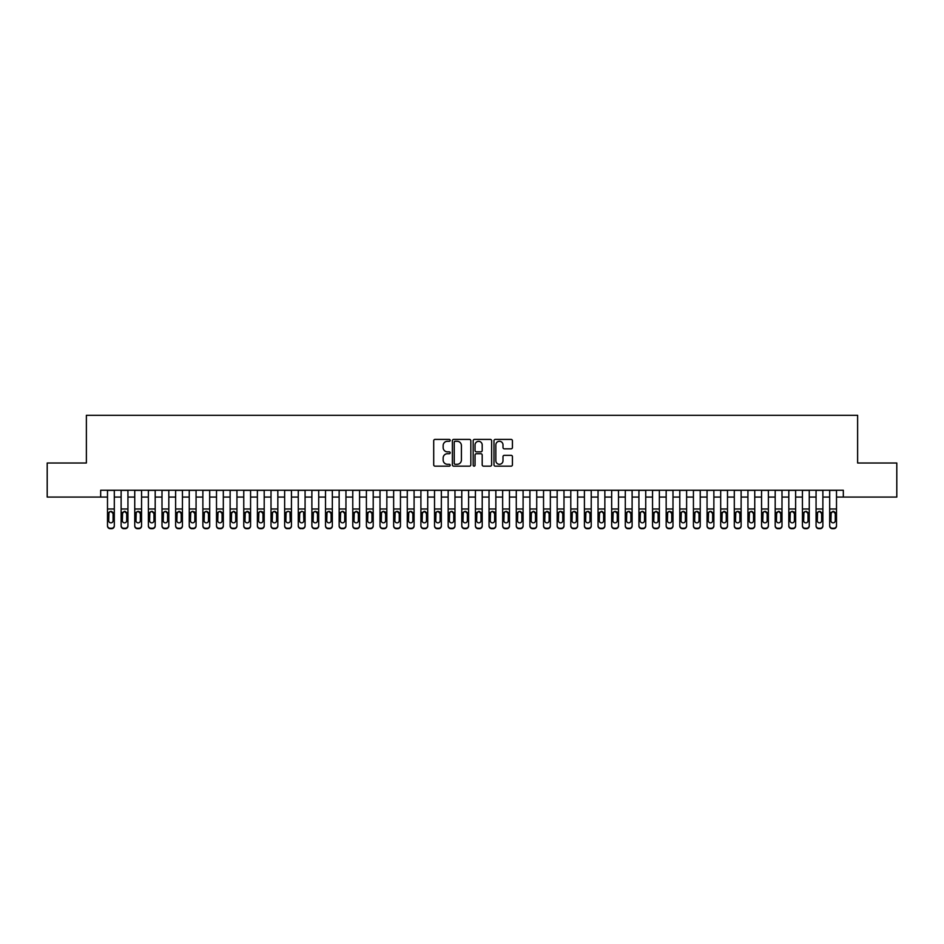 <?xml version="1.0" encoding="UTF-8"?>
<svg xmlns="http://www.w3.org/2000/svg" width="944" height="944" viewBox="0 0 944 944"><rect width="100%" height="100%" fill="white"/><g stroke="black" fill="none" stroke-linecap="round" stroke-linejoin="round"><path stroke-width="1.42" d="M450.194 440.352A0.932 0.932 0 0 0 449.261 439.408L435.054 439.408A1.333 1.333 0 0 0 433.709 440.754L433.709 464.826A1.333 1.333 0 0 0 435.054 466.159L449.261 466.159A0.932 0.932 0 0 0 450.194 465.227A0.932 0.932 0 0 0 449.261 464.295L447.421 464.295A4.283 4.283 0 0 1 443.149 460.011L443.149 458.005A4.283 4.283 0 0 1 447.421 453.722L449.261 453.722A0.932 0.932 0 0 0 450.194 452.79A0.932 0.932 0 0 0 449.261 451.846L447.421 451.846A4.283 4.283 0 0 1 443.149 447.574L443.149 445.568A4.283 4.283 0 0 1 447.421 441.285L449.261 441.285A0.932 0.932 0 0 0 450.194 440.352M511.093 448.837A1.333 1.333 0 0 0 512.427 447.503L512.427 440.754A1.333 1.333 0 0 0 511.093 439.408L495.305 439.408A1.333 1.333 0 0 0 493.972 440.754L493.972 464.826A1.333 1.333 0 0 0 495.305 466.159L511.093 466.159A1.333 1.333 0 0 0 512.427 464.826L512.427 456.66A1.333 1.333 0 0 0 511.093 455.327L504.332 455.327A1.333 1.333 0 0 0 502.999 456.66L502.999 460.707A3.575 3.575 0 0 1 499.423 464.295A3.575 3.575 0 0 1 495.836 460.707L495.836 444.86A3.575 3.575 0 0 1 499.423 441.285A3.575 3.575 0 0 1 502.999 444.86L502.999 447.503A1.333 1.333 0 0 0 504.332 448.837L511.093 448.837M100.678 497.075L47.2 497.075L47.2 463.008L86.376 463.008L86.376 415.313L857.624 415.313L857.624 463.008L896.8 463.008L896.8 497.075L843.322 497.075L843.322 490.255L100.678 490.255L100.678 497.075L107.498 497.075M470.832 440.754A1.333 1.333 0 0 0 469.487 439.408L453.71 439.408A1.333 1.333 0 0 0 452.377 440.754L452.377 464.826A1.333 1.333 0 0 0 453.71 466.159L469.487 466.159A1.333 1.333 0 0 0 470.832 464.826L470.832 440.754M474.513 439.408L490.29 439.408A1.333 1.333 0 0 1 491.623 440.754L491.623 464.826A1.333 1.333 0 0 1 490.29 466.159L483.54 466.159A1.333 1.333 0 0 1 482.195 464.826L482.195 455.055A1.333 1.333 0 0 0 480.862 453.722L476.378 453.722A1.333 1.333 0 0 0 475.044 455.055L475.044 465.227A0.932 0.932 0 0 1 474.112 466.159A0.932 0.932 0 0 1 473.168 465.227L473.168 440.754A1.333 1.333 0 0 1 474.513 439.408M114.307 497.075L121.127 497.075M127.936 497.075L134.744 497.075M141.565 497.075L148.373 497.075M155.194 497.075L162.002 497.075M168.811 497.075L175.631 497.075M182.44 497.075L189.248 497.075M196.069 497.075L202.877 497.075M209.698 497.075L216.506 497.075M223.315 497.075L230.135 497.075M236.944 497.075L243.764 497.075M250.573 497.075L257.382 497.075M264.202 497.075L271.011 497.075M277.831 497.075L284.64 497.075M291.448 497.075L298.269 497.075M305.077 497.075L311.886 497.075M318.706 497.075L325.515 497.075M332.335 497.075L339.144 497.075M345.952 497.075L352.773 497.075M359.581 497.075L366.402 497.075M373.21 497.075L380.019 497.075M386.839 497.075L393.648 497.075M400.457 497.075L407.277 497.075M414.086 497.075L420.906 497.075M427.715 497.075L434.523 497.075M441.344 497.075L448.152 497.075M454.973 497.075L461.781 497.075M468.59 497.075L475.41 497.075M482.219 497.075L489.027 497.075M495.848 497.075L502.656 497.075M509.477 497.075L516.285 497.075M523.094 497.075L529.914 497.075M536.723 497.075L543.543 497.075M550.352 497.075L557.161 497.075M563.981 497.075L570.79 497.075M577.598 497.075L584.419 497.075M591.227 497.075L598.048 497.075M604.856 497.075L611.665 497.075M618.485 497.075L625.294 497.075M632.114 497.075L638.923 497.075M645.731 497.075L652.552 497.075M659.36 497.075L666.169 497.075M672.989 497.075L679.798 497.075M686.618 497.075L693.427 497.075M700.236 497.075L707.056 497.075M713.865 497.075L720.685 497.075M727.494 497.075L734.302 497.075M741.123 497.075L747.931 497.075M754.752 497.075L761.56 497.075M768.369 497.075L775.189 497.075M781.998 497.075L788.806 497.075M795.627 497.075L802.435 497.075M809.256 497.075L816.064 497.075M822.873 497.075L829.693 497.075M836.502 497.075L843.322 497.075M455.185 441.285A0.932 0.932 0 0 0 454.241 442.217L454.241 463.351A0.932 0.932 0 0 0 455.185 464.295L457.12 464.295A4.283 4.283 0 0 0 461.404 460.011L461.404 445.568A4.283 4.283 0 0 0 457.12 441.285L455.185 441.285M482.195 444.931A3.575 3.575 0 0 0 478.62 441.355A3.575 3.575 0 0 0 475.044 444.931L475.044 450.512A1.333 1.333 0 0 0 476.378 451.846L480.862 451.846A1.333 1.333 0 0 0 482.195 450.512L482.195 444.931M107.498 512.934L107.498 525.56A2.726 2.702 -0 0 0 110.224 528.262L111.581 528.262A2.726 2.702 -0 0 0 114.307 525.56L114.307 525.985A2.726 2.702 180 0 1 111.581 528.687L111.581 528.262M113.079 520.687L113.079 513.512L113.079 520.687A2.183 2.159 180 0 1 110.908 522.846A2.183 2.159 180 0 0 113.079 520.687M108.725 521.112L108.725 520.687A2.183 2.159 180 0 0 110.908 522.846M109.764 511.636L108.725 513.347M112.041 511.636L110.908 511.318L113.079 513.512M114.307 490.255L114.307 525.56M107.498 490.255L107.498 525.985A2.726 2.702 180 0 0 110.224 528.687L111.581 528.687M107.498 512.509L108.961 512.509L108.725 520.687M108.961 512.509L110.908 511.318M121.127 512.934L121.127 525.56A2.726 2.702 0 0 0 123.853 528.262L125.21 528.262A2.726 2.702 0 0 0 127.936 525.56L127.936 525.985A2.726 2.702 180 0 1 125.21 528.687L125.21 528.262M126.708 520.687L126.708 513.512L126.708 520.687A2.183 2.159 180 0 1 124.525 522.846A2.183 2.159 180 0 0 126.708 520.687M122.354 521.112L122.354 520.687A2.183 2.159 180 0 0 124.525 522.846M125.67 511.636L124.525 511.318L122.354 513.347M134.744 512.934L134.744 525.56A2.726 2.702 0 0 0 137.47 528.262L138.839 528.262A2.726 2.702 0 0 0 141.565 525.56L141.565 525.985A2.726 2.702 180 0 1 138.839 528.687L138.839 528.262M140.337 520.687L140.337 513.512L140.337 520.687A2.183 2.159 180 0 1 138.154 522.846A2.183 2.159 180 0 0 140.337 520.687M135.971 521.112L135.971 520.687A2.183 2.159 180 0 0 138.154 522.846M137.022 511.636L135.971 513.347M141.565 490.255L141.565 512.509L138.154 511.318L140.337 513.512M148.373 512.934L148.373 525.56A2.726 2.702 0 0 0 151.099 528.262L152.468 528.262A2.726 2.702 0 0 0 155.194 525.56L155.194 525.985A2.726 2.702 180 0 1 152.468 528.687L152.468 528.262M153.966 520.687L153.966 513.512L153.966 520.687A2.183 2.159 180 0 1 151.783 522.846A2.183 2.159 180 0 0 153.966 520.687M149.6 521.112L149.6 520.687A2.183 2.159 180 0 0 151.783 522.846M150.639 511.636L149.6 513.347M152.916 511.636L151.783 511.318L153.966 513.512M162.002 512.934L162.002 525.56A2.726 2.702 0 0 0 164.728 528.262L166.085 528.262A2.726 2.702 0 0 0 168.811 525.56L168.811 525.985A2.726 2.702 180 0 1 166.085 528.687L166.085 528.262M167.584 520.687L167.584 513.512L167.584 520.687A2.183 2.159 180 0 1 165.412 522.846A2.183 2.159 180 0 0 167.584 520.687M163.229 521.112L163.229 520.687A2.183 2.159 180 0 0 165.412 522.846M164.268 511.636L163.229 513.347M166.545 511.636L165.412 511.318L167.584 513.512M127.936 490.255L127.936 525.985M121.127 490.255L121.127 525.985A2.726 2.702 180 0 0 123.853 528.687L125.21 528.687M122.354 520.687L122.59 512.509L124.525 511.318L126.708 513.512M141.565 512.509L141.565 525.985M134.744 490.255L134.744 525.985A2.726 2.702 180 0 0 137.47 528.687L138.839 528.687M134.744 512.509L136.219 512.509L135.971 520.687M136.219 512.509L138.154 511.318M155.194 490.255L155.194 525.985M148.373 490.255L148.373 525.985A2.726 2.702 180 0 0 151.099 528.687L152.468 528.687M148.373 512.509L149.848 512.509L149.6 520.687M149.848 512.509L151.783 511.318M168.811 490.255L168.811 525.985M162.002 490.255L162.002 525.985A2.726 2.702 180 0 0 164.728 528.687L166.085 528.687M162.002 512.509L163.465 512.509L163.229 520.687M163.465 512.509L165.412 511.318M175.631 512.934L175.631 525.56A2.726 2.702 0 0 0 178.357 528.262L179.714 528.262A2.726 2.702 0 0 0 182.44 525.56L182.44 525.985A2.726 2.702 180 0 1 179.714 528.687L179.714 528.262M181.213 520.687L181.213 513.512L181.213 520.687A2.183 2.159 180 0 1 179.03 522.846A2.183 2.159 180 0 0 181.213 520.687M176.858 521.112L176.858 520.687A2.183 2.159 180 0 0 179.03 522.846M180.174 511.636L179.03 511.318L176.858 513.347M182.44 490.255L182.44 525.985M175.631 490.255L175.631 525.985A2.726 2.702 180 0 0 178.357 528.687L179.714 528.687M176.858 520.687L177.094 512.509L179.03 511.318L181.213 513.512M189.248 512.934L189.248 525.56A2.726 2.702 0 0 0 191.974 528.262L193.343 528.262A2.726 2.702 0 0 0 196.069 525.56L196.069 525.985A2.726 2.702 180 0 1 193.343 528.687L193.343 528.262M194.842 520.687L194.842 513.512L194.842 520.687A2.183 2.159 180 0 1 192.659 522.846A2.183 2.159 180 0 0 194.842 520.687M190.476 521.112L190.476 520.687A2.183 2.159 180 0 0 192.659 522.846M191.526 511.636L190.476 513.347M196.069 490.255L196.069 512.509L192.659 511.318L194.842 513.512M196.069 512.509L196.069 525.985M189.248 490.255L189.248 525.985A2.726 2.702 180 0 0 191.974 528.687L193.343 528.687M189.248 512.509L190.723 512.509L190.476 520.687M190.723 512.509L192.659 511.318M202.877 512.934L202.877 525.56A2.726 2.702 0 0 0 205.603 528.262L206.972 528.262A2.726 2.702 0 0 0 209.698 525.56L209.698 525.985A2.726 2.702 180 0 1 206.972 528.687L206.972 528.262M208.471 520.687L208.471 513.512L208.471 520.687A2.183 2.159 180 0 1 206.288 522.846A2.183 2.159 180 0 0 208.471 520.687M204.105 521.112L204.105 520.687A2.183 2.159 180 0 0 206.288 522.846M205.155 511.636L204.105 513.347M207.42 511.636L206.288 511.318L208.471 513.512M209.698 490.255L209.698 525.985M202.877 490.255L202.877 525.985A2.726 2.702 180 0 0 205.603 528.687L206.972 528.687M202.877 512.509L204.352 512.509L204.105 520.687M204.352 512.509L206.288 511.318M216.506 512.934L216.506 525.56A2.726 2.702 0 0 0 219.232 528.262L220.589 528.262A2.726 2.702 0 0 0 223.315 525.56L223.315 525.985A2.726 2.702 180 0 1 220.589 528.687L220.589 528.262M222.088 520.687L222.088 513.512L222.088 520.687A2.183 2.159 180 0 1 219.917 522.846A2.183 2.159 180 0 0 222.088 520.687M217.734 521.112L217.734 520.687A2.183 2.159 180 0 0 219.917 522.846M218.772 511.636L217.734 513.347M221.049 511.636L219.917 511.318L222.088 513.512M223.315 490.255L223.315 525.985M216.506 490.255L216.506 525.985A2.726 2.702 180 0 0 219.232 528.687L220.589 528.687M216.506 512.509L217.97 512.509L217.734 520.687M217.97 512.509L219.917 511.318M230.135 512.934L230.135 525.56A2.726 2.702 0 0 0 232.861 528.262L234.218 528.262A2.726 2.702 0 0 0 236.944 525.56L236.944 525.985A2.726 2.702 180 0 1 234.218 528.687L234.218 528.262M235.717 520.687L235.717 513.512L235.717 520.687A2.183 2.159 180 0 1 233.534 522.846A2.183 2.159 180 0 0 235.717 520.687M231.363 521.112L231.363 520.687A2.183 2.159 180 0 0 233.534 522.846M234.678 511.636L233.534 511.318L231.363 513.347M236.944 490.255L236.944 525.985M230.135 490.255L230.135 525.985A2.726 2.702 180 0 0 232.861 528.687L234.218 528.687M231.363 520.687L231.599 512.509L233.534 511.318L235.717 513.512M243.764 512.934L243.764 525.56A2.726 2.702 0 0 0 246.49 528.262L247.847 528.262A2.726 2.702 0 0 0 250.573 525.56L250.573 525.985A2.726 2.702 180 0 1 247.847 528.687L247.847 528.262M249.346 520.687L249.346 513.512L249.346 520.687A2.183 2.159 180 0 1 247.163 522.846A2.183 2.159 180 0 0 249.346 520.687M244.992 521.112L244.992 520.687A2.183 2.159 180 0 0 247.163 522.846M248.307 511.636L247.163 511.318L244.992 513.347M250.573 490.255L250.573 525.985M243.764 490.255L243.764 525.985A2.726 2.702 180 0 0 246.49 528.687L247.847 528.687M244.992 520.687L245.228 512.509L247.163 511.318L249.346 513.512M257.382 512.934L257.382 525.56A2.726 2.702 0 0 0 260.107 528.262L261.476 528.262A2.726 2.702 0 0 0 264.202 525.56L264.202 525.985A2.726 2.702 180 0 1 261.476 528.687L261.476 528.262M262.975 520.687L262.975 513.512L262.975 520.687A2.183 2.159 180 0 1 260.792 522.846A2.183 2.159 180 0 0 262.975 520.687M258.609 521.112L258.609 520.687A2.183 2.159 180 0 0 260.792 522.846M259.659 511.636L258.609 513.347M264.202 490.255L264.202 512.509L260.792 511.318L262.975 513.512M264.202 512.509L264.202 525.985M257.382 490.255L257.382 525.985A2.726 2.702 180 0 0 260.107 528.687L261.476 528.687M257.382 512.509L258.857 512.509L258.609 520.687M258.857 512.509L260.792 511.318M271.011 512.934L271.011 525.56A2.726 2.702 0 0 0 273.736 528.262L275.105 528.262A2.726 2.702 0 0 0 277.831 525.56L277.831 525.985A2.726 2.702 180 0 1 275.105 528.687L275.105 528.262M276.604 520.687L276.604 513.512L276.604 520.687A2.183 2.159 180 0 1 274.421 522.846A2.183 2.159 180 0 0 276.604 520.687M272.238 521.112L272.238 520.687A2.183 2.159 180 0 0 274.421 522.846M273.276 511.636L272.238 513.347M275.554 511.636L274.421 511.318L276.604 513.512M277.831 490.255L277.831 525.985M271.011 490.255L271.011 525.985A2.726 2.702 180 0 0 273.736 528.687L275.105 528.687M271.011 512.509L272.486 512.509L272.238 520.687M272.486 512.509L274.421 511.318M291.448 490.255L291.448 525.985A2.726 2.702 180 0 1 288.722 528.687L288.722 528.262A2.726 2.702 0 0 0 291.448 525.56L291.448 525.985M284.64 490.255L284.64 525.56A2.726 2.702 0 0 0 287.365 528.262L288.722 528.262M287.365 528.262L288.722 528.687M287.365 528.687A2.726 2.702 180 0 1 284.64 525.985L284.64 512.934M289.985 512.509L290.221 520.687A2.183 2.159 180 0 1 288.05 522.846A2.183 2.159 180 0 1 285.867 520.687L286.103 512.509L288.05 511.318L291.448 512.509M305.077 490.255L305.077 525.985A2.726 2.702 180 0 1 302.351 528.687L302.351 528.262A2.726 2.702 0 0 0 305.077 525.56L305.077 525.985M298.269 490.255L298.269 525.56A2.726 2.702 0 0 0 300.994 528.262L302.351 528.262M300.994 528.262L302.351 528.687M300.994 528.687A2.726 2.702 180 0 1 298.269 525.985L298.269 512.934M303.614 512.509L303.85 520.687A2.183 2.159 180 0 1 301.667 522.846A2.183 2.159 180 0 1 299.496 520.687L299.732 512.509L301.667 511.318L305.077 512.509M288.05 522.846A2.183 2.159 180 0 0 290.221 520.687L290.221 513.512M286.905 511.636L285.867 513.347M289.183 511.636L288.05 511.318M301.667 522.846A2.183 2.159 180 0 0 303.85 520.687L303.85 513.512M302.812 511.636L301.667 511.318L299.496 513.347M311.886 512.934L311.886 525.56A2.726 2.702 0 0 0 314.612 528.262L315.98 528.262A2.726 2.702 0 0 0 318.706 525.56L318.706 525.985A2.726 2.702 180 0 1 315.98 528.687L315.98 528.262M317.479 520.687L317.479 513.512L317.479 520.687A2.183 2.159 180 0 1 315.296 522.846A2.183 2.159 180 0 0 317.479 520.687M313.113 521.112L313.113 520.687A2.183 2.159 180 0 0 315.296 522.846M314.163 511.636L313.113 513.347M318.706 490.255L318.706 512.509L315.296 511.318L317.479 513.512M318.706 512.509L318.706 525.985M311.886 490.255L311.886 525.985A2.726 2.702 180 0 0 314.612 528.687L315.98 528.687M311.886 512.509L313.361 512.509L313.113 520.687M313.361 512.509L315.296 511.318M325.515 512.934L325.515 525.56A2.726 2.702 0 0 0 328.241 528.262L329.609 528.262A2.726 2.702 0 0 0 332.335 525.56L332.335 525.985A2.726 2.702 180 0 1 329.609 528.687L329.609 528.262M331.108 520.687L331.108 513.512L331.108 520.687A2.183 2.159 180 0 1 328.925 522.846A2.183 2.159 180 0 0 331.108 520.687M326.742 521.112L326.742 520.687A2.183 2.159 180 0 0 328.925 522.846M327.78 511.636L326.742 513.347M330.058 511.636L328.925 511.318L331.108 513.512M332.335 490.255L332.335 525.985M325.515 490.255L325.515 525.985A2.726 2.702 180 0 0 328.241 528.687L329.609 528.687M325.515 512.509L326.99 512.509L326.742 520.687M326.99 512.509L328.925 511.318M339.144 512.934L339.144 525.56A2.726 2.702 0 0 0 341.87 528.262L343.227 528.262A2.726 2.702 0 0 0 345.952 525.56L345.952 525.985A2.726 2.702 180 0 1 343.227 528.687L343.227 528.262M344.725 520.687L344.725 513.512L344.725 520.687A2.183 2.159 180 0 1 342.554 522.846A2.183 2.159 180 0 0 344.725 520.687M340.371 521.112L340.371 520.687A2.183 2.159 180 0 0 342.554 522.846M341.409 511.636L340.371 513.347M343.687 511.636L342.554 511.318L344.725 513.512M345.952 490.255L345.952 525.985M339.144 490.255L339.144 525.985A2.726 2.702 180 0 0 341.87 528.687L343.227 528.687M339.144 512.509L340.607 512.509L340.371 520.687M340.607 512.509L342.554 511.318M352.773 512.934L352.773 525.56A2.726 2.702 0 0 0 355.499 528.262L356.856 528.262A2.726 2.702 0 0 0 359.581 525.56L359.581 525.985A2.726 2.702 180 0 1 356.856 528.687L356.856 528.262M358.354 520.687L358.354 513.512L358.354 520.687A2.183 2.159 180 0 1 356.171 522.846A2.183 2.159 180 0 0 358.354 520.687M354 521.112L354 520.687A2.183 2.159 180 0 0 356.171 522.846M357.316 511.636L356.171 511.318L354 513.347M359.581 490.255L359.581 525.985M352.773 490.255L352.773 525.985A2.726 2.702 180 0 0 355.499 528.687L356.856 528.687M354 520.687L354.236 512.509L356.171 511.318L358.354 513.512M366.402 512.934L366.402 525.56A2.726 2.702 0 0 0 369.116 528.262L370.485 528.262A2.726 2.702 0 0 0 373.21 525.56L373.21 525.985A2.726 2.702 180 0 1 370.485 528.687L370.485 528.262M371.983 520.687L371.983 513.512L371.983 520.687A2.183 2.159 180 0 1 369.8 522.846A2.183 2.159 180 0 0 371.983 520.687M367.617 521.112L367.617 520.687A2.183 2.159 180 0 0 369.8 522.846M370.945 511.636L369.8 511.318L367.617 513.347M373.21 490.255L373.21 525.985M366.402 490.255L366.402 525.985A2.726 2.702 180 0 0 369.116 528.687L370.485 528.687M367.617 520.687L367.865 512.509L369.8 511.318L371.983 513.512M380.019 512.934L380.019 525.56A2.726 2.702 0 0 0 382.745 528.262L384.114 528.262A2.726 2.702 0 0 0 386.839 525.56L386.839 525.985A2.726 2.702 180 0 1 384.114 528.687L384.114 528.262M385.612 520.687L385.612 513.512L385.612 520.687A2.183 2.159 180 0 1 383.429 522.846A2.183 2.159 180 0 0 385.612 520.687M381.246 521.112L381.246 520.687A2.183 2.159 180 0 0 383.429 522.846M382.296 511.636L381.246 513.347M386.839 490.255L386.839 512.509L383.429 511.318L385.612 513.512M386.839 512.509L386.839 525.985M380.019 490.255L380.019 525.985A2.726 2.702 180 0 0 382.745 528.687L384.114 528.687M380.019 512.509L381.494 512.509L381.246 520.687M381.494 512.509L383.429 511.318M393.648 512.934L393.648 525.56A2.726 2.702 0 0 0 396.374 528.262L397.731 528.262A2.726 2.702 0 0 0 400.457 525.56L400.457 525.985A2.726 2.702 180 0 1 397.731 528.687L397.731 528.262M399.241 520.687L399.241 513.512L399.241 520.687A2.183 2.159 180 0 1 397.058 522.846A2.183 2.159 180 0 0 399.241 520.687M394.875 521.112L394.875 520.687A2.183 2.159 180 0 0 397.058 522.846M395.914 511.636L394.875 513.347M398.191 511.636L397.058 511.318L399.241 513.512M400.457 490.255L400.457 525.985M393.648 490.255L393.648 525.985A2.726 2.702 180 0 0 396.374 528.687L397.731 528.687M393.648 512.509L395.111 512.509L394.875 520.687M395.111 512.509L397.058 511.318M407.277 512.934L407.277 525.56A2.726 2.702 0 0 0 410.003 528.262L411.36 528.262A2.726 2.702 0 0 0 414.086 525.56L414.086 525.985A2.726 2.702 180 0 1 411.36 528.687L411.36 528.262M412.858 520.687L412.858 513.512L412.858 520.687A2.183 2.159 180 0 1 410.687 522.846A2.183 2.159 180 0 0 412.858 520.687M408.504 521.112L408.504 520.687A2.183 2.159 180 0 0 410.687 522.846M409.543 511.636L408.504 513.347M411.82 511.636L410.687 511.318L412.858 513.512M414.086 490.255L414.086 525.985M407.277 490.255L407.277 525.985A2.726 2.702 180 0 0 410.003 528.687L411.36 528.687M407.277 512.509L408.74 512.509L408.504 520.687M408.74 512.509L410.687 511.318M420.906 512.934L420.906 525.56A2.726 2.702 0 0 0 423.632 528.262L424.989 528.262A2.726 2.702 0 0 0 427.715 525.56L427.715 525.985A2.726 2.702 180 0 1 424.989 528.687L424.989 528.262M426.487 520.687L426.487 513.512L426.487 520.687A2.183 2.159 180 0 1 424.304 522.846A2.183 2.159 180 0 0 426.487 520.687M422.133 521.112L422.133 520.687A2.183 2.159 180 0 0 424.304 522.846M425.449 511.636L424.304 511.318L422.133 513.347M434.523 512.934L434.523 525.56A2.726 2.702 0 0 0 437.249 528.262L438.618 528.262A2.726 2.702 0 0 0 441.344 525.56L441.344 525.985A2.726 2.702 180 0 1 438.618 528.687L438.618 528.262M440.116 520.687L440.116 513.512L440.116 520.687A2.183 2.159 180 0 1 437.933 522.846A2.183 2.159 180 0 0 440.116 520.687M435.75 521.112L435.75 520.687A2.183 2.159 180 0 0 437.933 522.846M436.801 511.636L435.75 513.347M441.344 490.255L441.344 512.509L437.933 511.318L440.116 513.512M448.152 512.934L448.152 525.56A2.726 2.702 0 0 0 450.878 528.262L452.247 528.262A2.726 2.702 0 0 0 454.973 525.56L454.973 525.985A2.726 2.702 180 0 1 452.247 528.687L452.247 528.262M453.745 520.687L453.745 513.512L453.745 520.687A2.183 2.159 180 0 1 451.562 522.846A2.183 2.159 180 0 0 453.745 520.687M449.379 521.112L449.379 520.687A2.183 2.159 180 0 0 451.562 522.846M450.418 511.636L449.379 513.347M452.695 511.636L451.562 511.318L453.745 513.512M427.715 490.255L427.715 525.985M420.906 490.255L420.906 525.985A2.726 2.702 180 0 0 423.632 528.687L424.989 528.687M422.133 520.687L422.369 512.509L424.304 511.318L426.487 513.512M441.344 512.509L441.344 525.985M434.523 490.255L434.523 525.985A2.726 2.702 180 0 0 437.249 528.687L438.618 528.687M434.523 512.509L435.998 512.509L435.75 520.687M435.998 512.509L437.933 511.318M454.973 490.255L454.973 525.985M448.152 490.255L448.152 525.985A2.726 2.702 180 0 0 450.878 528.687L452.247 528.687M448.152 512.509L449.627 512.509L449.379 520.687M449.627 512.509L451.562 511.318M461.781 512.934L461.781 525.56A2.726 2.702 0 0 0 464.507 528.262L465.864 528.262A2.726 2.702 0 0 0 468.59 525.56L468.59 525.985A2.726 2.702 180 0 1 465.864 528.687L465.864 528.262M467.363 520.687L467.363 513.512L467.363 520.687A2.183 2.159 180 0 1 465.191 522.846A2.183 2.159 180 0 0 467.363 520.687M463.008 521.112L463.008 520.687A2.183 2.159 180 0 0 465.191 522.846M464.047 511.636L463.008 513.347M466.324 511.636L465.191 511.318L467.363 513.512M468.59 490.255L468.59 525.985M461.781 490.255L461.781 525.985A2.726 2.702 180 0 0 464.507 528.687L465.864 528.687M461.781 512.509L463.244 512.509L463.008 520.687M463.244 512.509L465.191 511.318M475.41 512.934L475.41 525.56A2.726 2.702 0 0 0 478.136 528.262L479.493 528.262A2.726 2.702 0 0 0 482.219 525.56L482.219 525.985A2.726 2.702 180 0 1 479.493 528.687L479.493 528.262M480.992 520.687L480.992 513.512L480.992 520.687A2.183 2.159 180 0 1 478.809 522.846A2.183 2.159 180 0 0 480.992 520.687M476.637 521.112L476.637 520.687A2.183 2.159 180 0 0 478.809 522.846M479.953 511.636L478.809 511.318L476.637 513.347M482.219 490.255L482.219 525.985M475.41 490.255L475.41 525.985A2.726 2.702 180 0 0 478.136 528.687L479.493 528.687M476.637 520.687L476.873 512.509L478.809 511.318L480.992 513.512M489.027 512.934L489.027 525.56A2.726 2.702 0 0 0 491.753 528.262L493.122 528.262A2.726 2.702 0 0 0 495.848 525.56L495.848 525.985A2.726 2.702 180 0 1 493.122 528.687L493.122 528.262M494.621 520.687L494.621 513.512L494.621 520.687A2.183 2.159 180 0 1 492.438 522.846A2.183 2.159 180 0 0 494.621 520.687M490.255 521.112L490.255 520.687A2.183 2.159 180 0 0 492.438 522.846M491.305 511.636L490.255 513.347M495.848 490.255L495.848 512.509L492.438 511.318L494.621 513.512M495.848 512.509L495.848 525.985M489.027 490.255L489.027 525.985A2.726 2.702 180 0 0 491.753 528.687L493.122 528.687M489.027 512.509L490.502 512.509L490.255 520.687M490.502 512.509L492.438 511.318M502.656 512.934L502.656 525.56A2.726 2.702 0 0 0 505.382 528.262L506.751 528.262A2.726 2.702 0 0 0 509.477 525.56L509.477 525.985A2.726 2.702 180 0 1 506.751 528.687L506.751 528.262M508.25 520.687L508.25 513.512L508.25 520.687A2.183 2.159 180 0 1 506.067 522.846A2.183 2.159 180 0 0 508.25 520.687M503.884 521.112L503.884 520.687A2.183 2.159 180 0 0 506.067 522.846M504.934 511.636L503.884 513.347M507.199 511.636L506.067 511.318L508.25 513.512M509.477 490.255L509.477 525.985M502.656 490.255L502.656 525.985A2.726 2.702 180 0 0 505.382 528.687L506.751 528.687M502.656 512.509L504.131 512.509L503.884 520.687M504.131 512.509L506.067 511.318M516.285 512.934L516.285 525.56A2.726 2.702 0 0 0 519.011 528.262L520.368 528.262A2.726 2.702 0 0 0 523.094 525.56L523.094 525.985A2.726 2.702 180 0 1 520.368 528.687L520.368 528.262M521.867 520.687L521.867 513.512L521.867 520.687A2.183 2.159 180 0 1 519.696 522.846A2.183 2.159 180 0 0 521.867 520.687M517.513 521.112L517.513 520.687A2.183 2.159 180 0 0 519.696 522.846M518.551 511.636L517.513 513.347M520.828 511.636L519.696 511.318L521.867 513.512M529.914 512.934L529.914 525.56A2.726 2.702 0 0 0 532.64 528.262L533.997 528.262A2.726 2.702 0 0 0 536.723 525.56L536.723 525.985A2.726 2.702 180 0 1 533.997 528.687L533.997 528.262M535.496 520.687L535.496 513.512L535.496 520.687A2.183 2.159 180 0 1 533.313 522.846A2.183 2.159 180 0 0 535.496 520.687M531.142 521.112L531.142 520.687A2.183 2.159 180 0 0 533.313 522.846M534.457 511.636L533.313 511.318L531.142 513.347M543.543 512.934L543.543 525.56A2.726 2.702 0 0 0 546.269 528.262L547.626 528.262A2.726 2.702 0 0 0 550.352 525.56L550.352 525.985A2.726 2.702 180 0 1 547.626 528.687L547.626 528.262M549.125 520.687L549.125 513.512L549.125 520.687A2.183 2.159 180 0 1 546.942 522.846A2.183 2.159 180 0 0 549.125 520.687M544.759 521.112L544.759 520.687A2.183 2.159 180 0 0 546.942 522.846M548.086 511.636L546.942 511.318L544.759 513.347M523.094 490.255L523.094 525.985M516.285 490.255L516.285 525.985A2.726 2.702 180 0 0 519.011 528.687L520.368 528.687M516.285 512.509L517.749 512.509L517.513 520.687M517.749 512.509L519.696 511.318M536.723 490.255L536.723 525.985M529.914 490.255L529.914 525.985A2.726 2.702 180 0 0 532.64 528.687L533.997 528.687M531.142 520.687L531.378 512.509L533.313 511.318L535.496 513.512M550.352 490.255L550.352 525.985M543.543 490.255L543.543 525.985A2.726 2.702 180 0 0 546.269 528.687L547.626 528.687M544.759 520.687L545.007 512.509L546.942 511.318L549.125 513.512M557.161 512.934L557.161 525.56A2.726 2.702 0 0 0 559.886 528.262L561.255 528.262A2.726 2.702 0 0 0 563.981 525.56L563.981 525.985A2.726 2.702 180 0 1 561.255 528.687L561.255 528.262M562.754 520.687L562.754 513.512L562.754 520.687A2.183 2.159 180 0 1 560.571 522.846A2.183 2.159 180 0 0 562.754 520.687M558.388 521.112L558.388 520.687A2.183 2.159 180 0 0 560.571 522.846M559.438 511.636L558.388 513.347M563.981 490.255L563.981 512.509L560.571 511.318L562.754 513.512M563.981 512.509L563.981 525.985M557.161 490.255L557.161 525.985A2.726 2.702 180 0 0 559.886 528.687L561.255 528.687M557.161 512.509L558.636 512.509L558.388 520.687M558.636 512.509L560.571 511.318M570.79 512.934L570.79 525.56A2.726 2.702 0 0 0 573.515 528.262L574.884 528.262A2.726 2.702 0 0 0 577.598 525.56L577.598 525.985A2.726 2.702 180 0 1 574.884 528.687L574.884 528.262M576.383 520.687L576.383 513.512L576.383 520.687A2.183 2.159 180 0 1 574.2 522.846A2.183 2.159 180 0 0 576.383 520.687M572.017 521.112L572.017 520.687A2.183 2.159 180 0 0 574.2 522.846M573.055 511.636L572.017 513.347M575.333 511.636L574.2 511.318L576.383 513.512M577.598 490.255L577.598 525.985M570.79 490.255L570.79 525.985A2.726 2.702 180 0 0 573.515 528.687L574.884 528.687M570.79 512.509L572.253 512.509L572.017 520.687M572.253 512.509L574.2 511.318M584.419 512.934L584.419 525.56A2.726 2.702 0 0 0 587.144 528.262L588.501 528.262A2.726 2.702 0 0 0 591.227 525.56L591.227 525.985A2.726 2.702 180 0 1 588.501 528.687L588.501 528.262M590 520.687L590 513.512L590 520.687A2.183 2.159 180 0 1 587.829 522.846A2.183 2.159 180 0 0 590 520.687M585.646 521.112L585.646 520.687A2.183 2.159 180 0 0 587.829 522.846M586.684 511.636L585.646 513.347M588.962 511.636L587.829 511.318L590 513.512M591.227 490.255L591.227 525.985M584.419 490.255L584.419 525.985A2.726 2.702 180 0 0 587.144 528.687L588.501 528.687M584.419 512.509L585.882 512.509L585.646 520.687M585.882 512.509L587.829 511.318M598.048 512.934L598.048 525.56A2.726 2.702 0 0 0 600.773 528.262L602.13 528.262A2.726 2.702 0 0 0 604.856 525.56L604.856 525.985A2.726 2.702 180 0 1 602.13 528.687L602.13 528.262M603.629 520.687L603.629 513.512L603.629 520.687A2.183 2.159 180 0 1 601.446 522.846A2.183 2.159 180 0 0 603.629 520.687M599.275 521.112L599.275 520.687A2.183 2.159 180 0 0 601.446 522.846M602.591 511.636L601.446 511.318L599.275 513.347M604.856 490.255L604.856 525.985M598.048 490.255L598.048 525.985A2.726 2.702 180 0 0 600.773 528.687L602.13 528.687M599.275 520.687L599.511 512.509L601.446 511.318L603.629 513.512M611.665 512.934L611.665 525.56A2.726 2.702 0 0 0 614.391 528.262L615.759 528.262A2.726 2.702 0 0 0 618.485 525.56L618.485 525.985A2.726 2.702 180 0 1 615.759 528.687L615.759 528.262M617.258 520.687L617.258 513.512L617.258 520.687A2.183 2.159 180 0 1 615.075 522.846A2.183 2.159 180 0 0 617.258 520.687M612.892 521.112L612.892 520.687A2.183 2.159 180 0 0 615.075 522.846M613.942 511.636L612.892 513.347M618.485 490.255L618.485 512.509L615.075 511.318L617.258 513.512M618.485 512.509L618.485 525.985M611.665 490.255L611.665 525.985A2.726 2.702 180 0 0 614.391 528.687L615.759 528.687M611.665 512.509L613.14 512.509L612.892 520.687M613.14 512.509L615.075 511.318M625.294 512.934L625.294 525.56A2.726 2.702 0 0 0 628.02 528.262L629.388 528.262A2.726 2.702 0 0 0 632.114 525.56L632.114 525.985A2.726 2.702 180 0 1 629.388 528.687L629.388 528.262M630.887 520.687L630.887 513.512L630.887 520.687A2.183 2.159 180 0 1 628.704 522.846A2.183 2.159 180 0 0 630.887 520.687M626.521 521.112L626.521 520.687A2.183 2.159 180 0 0 628.704 522.846M627.559 511.636L626.521 513.347M629.837 511.636L628.704 511.318L630.887 513.512M632.114 490.255L632.114 525.985M625.294 490.255L625.294 525.985A2.726 2.702 180 0 0 628.02 528.687L629.388 528.687M625.294 512.509L626.769 512.509L626.521 520.687M626.769 512.509L628.704 511.318M638.923 512.934L638.923 525.56A2.726 2.702 0 0 0 641.649 528.262L643.006 528.262A2.726 2.702 0 0 0 645.731 525.56L645.731 525.985A2.726 2.702 180 0 1 643.006 528.687L643.006 528.262M644.504 520.687L644.504 513.512L644.504 520.687A2.183 2.159 180 0 1 642.333 522.846A2.183 2.159 180 0 0 644.504 520.687M640.15 521.112L640.15 520.687A2.183 2.159 180 0 0 642.333 522.846M641.188 511.636L640.15 513.347M643.466 511.636L642.333 511.318L644.504 513.512M645.731 490.255L645.731 525.985M638.923 490.255L638.923 525.985A2.726 2.702 180 0 0 641.649 528.687L643.006 528.687M638.923 512.509L640.386 512.509L640.15 520.687M640.386 512.509L642.333 511.318M652.552 512.934L652.552 525.56A2.726 2.702 0 0 0 655.278 528.262L656.635 528.262A2.726 2.702 0 0 0 659.36 525.56L659.36 525.985A2.726 2.702 180 0 1 656.635 528.687L656.635 528.262M658.133 520.687L658.133 513.512L658.133 520.687A2.183 2.159 180 0 1 655.95 522.846A2.183 2.159 180 0 0 658.133 520.687M653.779 521.112L653.779 520.687A2.183 2.159 180 0 0 655.95 522.846M657.095 511.636L655.95 511.318L653.779 513.347M659.36 490.255L659.36 525.985M652.552 490.255L652.552 525.985A2.726 2.702 180 0 0 655.278 528.687L656.635 528.687M653.779 520.687L654.015 512.509L655.95 511.318L658.133 513.512M666.169 512.934L666.169 525.56A2.726 2.702 0 0 0 668.895 528.262L670.264 528.262A2.726 2.702 0 0 0 672.989 525.56L672.989 525.985A2.726 2.702 180 0 1 670.264 528.687L670.264 528.262M671.762 520.687L671.762 513.512L671.762 520.687A2.183 2.159 180 0 1 669.579 522.846A2.183 2.159 180 0 0 671.762 520.687M667.396 521.112L667.396 520.687A2.183 2.159 180 0 0 669.579 522.846M668.446 511.636L667.396 513.347M672.989 490.255L672.989 512.509L669.579 511.318L671.762 513.512M672.989 512.509L672.989 525.985M666.169 490.255L666.169 525.985A2.726 2.702 180 0 0 668.895 528.687L670.264 528.687M666.169 512.509L667.644 512.509L667.396 520.687M667.644 512.509L669.579 511.318M679.798 512.934L679.798 525.56A2.726 2.702 0 0 0 682.524 528.262L683.893 528.262A2.726 2.702 0 0 0 686.618 525.56L686.618 525.985A2.726 2.702 180 0 1 683.893 528.687L683.893 528.262M685.391 520.687L685.391 513.512L685.391 520.687A2.183 2.159 180 0 1 683.208 522.846A2.183 2.159 180 0 0 685.391 520.687M681.025 521.112L681.025 520.687A2.183 2.159 180 0 0 683.208 522.846M682.075 511.636L681.025 513.347M684.341 511.636L683.208 511.318L685.391 513.512M686.618 490.255L686.618 525.985M679.798 490.255L679.798 525.985A2.726 2.702 180 0 0 682.524 528.687L683.893 528.687M679.798 512.509L681.273 512.509L681.025 520.687M681.273 512.509L683.208 511.318M693.427 512.934L693.427 525.56A2.726 2.702 0 0 0 696.153 528.262L697.51 528.262A2.726 2.702 0 0 0 700.236 525.56L700.236 525.985A2.726 2.702 180 0 1 697.51 528.687L697.51 528.262M699.008 520.687L699.008 513.512L699.008 520.687A2.183 2.159 180 0 1 696.837 522.846A2.183 2.159 180 0 0 699.008 520.687M694.654 521.112L694.654 520.687A2.183 2.159 180 0 0 696.837 522.846M695.693 511.636L694.654 513.347M697.97 511.636L696.837 511.318L699.008 513.512M700.236 490.255L700.236 525.985M693.427 490.255L693.427 525.985A2.726 2.702 180 0 0 696.153 528.687L697.51 528.687M693.427 512.509L694.89 512.509L694.654 520.687M694.89 512.509L696.837 511.318M707.056 512.934L707.056 525.56A2.726 2.702 0 0 0 709.782 528.262L711.139 528.262A2.726 2.702 0 0 0 713.865 525.56L713.865 525.985A2.726 2.702 180 0 1 711.139 528.687L711.139 528.262M712.637 520.687L712.637 513.512L712.637 520.687A2.183 2.159 180 0 1 710.466 522.846A2.183 2.159 180 0 0 712.637 520.687M708.283 521.112L708.283 520.687A2.183 2.159 180 0 0 710.466 522.846M709.322 511.636L708.283 513.347M711.599 511.636L710.466 511.318L712.637 513.512M713.865 490.255L713.865 525.985M707.056 490.255L707.056 525.985A2.726 2.702 180 0 0 709.782 528.687L711.139 528.687M707.056 512.509L708.519 512.509L708.283 520.687M708.519 512.509L710.466 511.318M720.685 512.934L720.685 525.56A2.726 2.702 0 0 0 723.411 528.262L724.768 528.262A2.726 2.702 0 0 0 727.494 525.56L727.494 525.985A2.726 2.702 180 0 1 724.768 528.687L724.768 528.262M726.266 520.687L726.266 513.512L726.266 520.687A2.183 2.159 180 0 1 724.083 522.846A2.183 2.159 180 0 0 726.266 520.687M721.912 521.112L721.912 520.687A2.183 2.159 180 0 0 724.083 522.846M725.228 511.636L724.083 511.318L721.912 513.347M727.494 490.255L727.494 525.985M720.685 490.255L720.685 525.985A2.726 2.702 180 0 0 723.411 528.687L724.768 528.687M721.912 520.687L722.148 512.509L724.083 511.318L726.266 513.512M734.302 512.934L734.302 525.56A2.726 2.702 0 0 0 737.028 528.262L738.397 528.262A2.726 2.702 0 0 0 741.123 525.56L741.123 525.985A2.726 2.702 180 0 1 738.397 528.687L738.397 528.262M739.895 520.687L739.895 513.512L739.895 520.687A2.183 2.159 180 0 1 737.712 522.846A2.183 2.159 180 0 0 739.895 520.687M735.529 521.112L735.529 520.687A2.183 2.159 180 0 0 737.712 522.846M736.58 511.636L735.529 513.347M741.123 490.255L741.123 512.509L737.712 511.318L739.895 513.512M741.123 512.509L741.123 525.985M734.302 490.255L734.302 525.985A2.726 2.702 180 0 0 737.028 528.687L738.397 528.687M734.302 512.509L735.777 512.509L735.529 520.687M735.777 512.509L737.712 511.318M747.931 512.934L747.931 525.56A2.726 2.702 0 0 0 750.657 528.262L752.026 528.262A2.726 2.702 0 0 0 754.752 525.56L754.752 525.985A2.726 2.702 180 0 1 752.026 528.687L752.026 528.262M753.524 520.687L753.524 513.512L753.524 520.687A2.183 2.159 180 0 1 751.341 522.846A2.183 2.159 180 0 0 753.524 520.687M749.158 521.112L749.158 520.687A2.183 2.159 180 0 0 751.341 522.846M750.197 511.636L749.158 513.347M752.474 511.636L751.341 511.318L753.524 513.512M754.752 490.255L754.752 525.985M747.931 490.255L747.931 525.985A2.726 2.702 180 0 0 750.657 528.687L752.026 528.687M747.931 512.509L749.406 512.509L749.158 520.687M749.406 512.509L751.341 511.318M761.56 512.934L761.56 525.56A2.726 2.702 0 0 0 764.286 528.262L765.643 528.262A2.726 2.702 0 0 0 768.369 525.56L768.369 525.985A2.726 2.702 180 0 1 765.643 528.687L765.643 528.262M767.142 520.687L767.142 513.512L767.142 520.687A2.183 2.159 180 0 1 764.97 522.846A2.183 2.159 180 0 0 767.142 520.687M762.787 521.112L762.787 520.687A2.183 2.159 180 0 0 764.97 522.846M763.826 511.636L762.787 513.347M766.103 511.636L764.97 511.318L767.142 513.512M768.369 490.255L768.369 525.985M761.56 490.255L761.56 525.985A2.726 2.702 180 0 0 764.286 528.687L765.643 528.687M761.56 512.509L763.023 512.509L762.787 520.687M763.023 512.509L764.97 511.318M775.189 512.934L775.189 525.56A2.726 2.702 0 0 0 777.915 528.262L779.272 528.262A2.726 2.702 0 0 0 781.998 525.56L781.998 525.985A2.726 2.702 180 0 1 779.272 528.687L779.272 528.262M780.771 520.687L780.771 513.512L780.771 520.687A2.183 2.159 180 0 1 778.588 522.846A2.183 2.159 180 0 0 780.771 520.687M776.416 521.112L776.416 520.687A2.183 2.159 180 0 0 778.588 522.846M779.732 511.636L778.588 511.318L776.416 513.347M781.998 490.255L781.998 525.985M775.189 490.255L775.189 525.985A2.726 2.702 180 0 0 777.915 528.687L779.272 528.687M776.416 520.687L776.652 512.509L778.588 511.318L780.771 513.512M788.806 512.934L788.806 525.56A2.726 2.702 0 0 0 791.532 528.262L792.901 528.262A2.726 2.702 0 0 0 795.627 525.56L795.627 525.985A2.726 2.702 180 0 1 792.901 528.687L792.901 528.262M794.4 520.687L794.4 513.512L794.4 520.687A2.183 2.159 180 0 1 792.217 522.846A2.183 2.159 180 0 0 794.4 520.687M790.034 521.112L790.034 520.687A2.183 2.159 180 0 0 792.217 522.846M791.084 511.636L790.034 513.347M795.627 490.255L795.627 512.509L792.217 511.318L794.4 513.512M795.627 512.509L795.627 525.985M788.806 490.255L788.806 525.985A2.726 2.702 180 0 0 791.532 528.687L792.901 528.687M788.806 512.509L790.281 512.509L790.034 520.687M790.281 512.509L792.217 511.318M802.435 512.934L802.435 525.56A2.726 2.702 0 0 0 805.161 528.262L806.53 528.262A2.726 2.702 0 0 0 809.256 525.56L809.256 525.985A2.726 2.702 180 0 1 806.53 528.687L806.53 528.262M808.029 520.687L808.029 513.512L808.029 520.687A2.183 2.159 180 0 1 805.846 522.846A2.183 2.159 180 0 0 808.029 520.687M803.663 521.112L803.663 520.687A2.183 2.159 180 0 0 805.846 522.846M804.701 511.636L803.663 513.347M806.978 511.636L805.846 511.318L808.029 513.512M809.256 490.255L809.256 525.985M802.435 490.255L802.435 525.985A2.726 2.702 180 0 0 805.161 528.687L806.53 528.687M802.435 512.509L803.91 512.509L803.663 520.687M803.91 512.509L805.846 511.318M816.064 512.934L816.064 525.56A2.726 2.702 0 0 0 818.79 528.262L820.147 528.262A2.726 2.702 0 0 0 822.873 525.56L822.873 525.985A2.726 2.702 180 0 1 820.147 528.687L820.147 528.262M821.646 520.687L821.646 513.512L821.646 520.687A2.183 2.159 180 0 1 819.475 522.846A2.183 2.159 180 0 0 821.646 520.687M817.292 521.112L817.292 520.687A2.183 2.159 180 0 0 819.475 522.846M818.33 511.636L817.292 513.347M820.607 511.636L819.475 511.318L821.646 513.512M822.873 490.255L822.873 525.985M816.064 490.255L816.064 525.985A2.726 2.702 180 0 0 818.79 528.687L820.147 528.687M816.064 512.509L817.528 512.509L817.292 520.687M817.528 512.509L819.475 511.318M829.693 512.934L829.693 525.56A2.726 2.702 0 0 0 832.419 528.262L833.776 528.262A2.726 2.702 0 0 0 836.502 525.56L836.502 525.985A2.726 2.702 180 0 1 833.776 528.687L833.776 528.262M835.275 520.687L835.275 513.512L835.275 520.687A2.183 2.159 180 0 1 833.092 522.846A2.183 2.159 180 0 0 835.275 520.687M830.921 521.112L830.921 520.687A2.183 2.159 180 0 0 833.092 522.846M834.236 511.636L833.092 511.318L830.921 513.347M836.502 490.255L836.502 525.985M829.693 490.255L829.693 525.985A2.726 2.702 180 0 0 832.419 528.687L833.776 528.687M830.921 520.687L831.157 512.509L833.092 511.318L835.275 513.512M112.843 512.509L114.307 512.509M107.498 508.981L114.307 508.981M107.498 490.361L114.307 490.361M126.472 512.509L127.936 512.509M121.127 512.509L122.59 512.509M121.127 508.981L127.936 508.981M121.127 490.361L127.936 490.361M134.744 508.981L141.565 508.981M134.744 490.361L141.565 490.361M153.719 512.509L155.194 512.509M148.373 508.981L155.194 508.981M148.373 490.361L155.194 490.361M167.348 512.509L168.811 512.509M162.002 508.981L168.811 508.981M162.002 490.361L168.811 490.361M180.977 512.509L182.44 512.509M175.631 512.509L177.094 512.509M175.631 508.981L182.44 508.981M175.631 490.361L182.44 490.361M189.248 508.981L196.069 508.981M189.248 490.361L196.069 490.361M208.223 512.509L209.698 512.509M202.877 508.981L209.698 508.981M202.877 490.361L209.698 490.361M221.852 512.509L223.315 512.509M216.506 508.981L223.315 508.981M216.506 490.361L223.315 490.361M235.481 512.509L236.944 512.509M230.135 512.509L231.599 512.509M230.135 508.981L236.944 508.981M230.135 490.361L236.944 490.361M249.11 512.509L250.573 512.509M243.764 512.509L245.228 512.509M243.764 508.981L250.573 508.981M243.764 490.361L250.573 490.361M257.382 508.981L264.202 508.981M257.382 490.361L264.202 490.361M276.356 512.509L277.831 512.509M271.011 508.981L277.831 508.981M271.011 490.361L277.831 490.361M284.64 512.509L286.103 512.509M284.64 508.981L291.448 508.981M284.64 490.361L291.448 490.361M298.269 512.509L299.732 512.509M298.269 508.981L305.077 508.981M298.269 490.361L305.077 490.361M311.886 508.981L318.706 508.981M311.886 490.361L318.706 490.361M330.86 512.509L332.335 512.509M325.515 508.981L332.335 508.981M325.515 490.361L332.335 490.361M344.489 512.509L345.952 512.509M339.144 508.981L345.952 508.981M339.144 490.361L345.952 490.361M358.118 512.509L359.581 512.509M352.773 512.509L354.236 512.509M352.773 508.981L359.581 508.981M352.773 490.361L359.581 490.361M371.747 512.509L373.21 512.509M366.402 512.509L367.865 512.509M366.402 508.981L373.21 508.981M366.402 490.361L373.21 490.361M380.019 508.981L386.839 508.981M380.019 490.361L386.839 490.361M398.993 512.509L400.457 512.509M393.648 508.981L400.457 508.981M393.648 490.361L400.457 490.361M412.622 512.509L414.086 512.509M407.277 508.981L414.086 508.981M407.277 490.361L414.086 490.361M426.251 512.509L427.715 512.509M420.906 512.509L422.369 512.509M420.906 508.981L427.715 508.981M420.906 490.361L427.715 490.361M434.523 508.981L441.344 508.981M434.523 490.361L441.344 490.361M453.498 512.509L454.973 512.509M448.152 508.981L454.973 508.981M448.152 490.361L454.973 490.361M467.127 512.509L468.59 512.509M461.781 508.981L468.59 508.981M461.781 490.361L468.59 490.361M480.756 512.509L482.219 512.509M475.41 512.509L476.873 512.509M475.41 508.981L482.219 508.981M475.41 490.361L482.219 490.361M489.027 508.981L495.848 508.981M489.027 490.361L495.848 490.361M508.002 512.509L509.477 512.509M502.656 508.981L509.477 508.981M502.656 490.361L509.477 490.361M521.631 512.509L523.094 512.509M516.285 508.981L523.094 508.981M516.285 490.361L523.094 490.361M535.26 512.509L536.723 512.509M529.914 512.509L531.378 512.509M529.914 508.981L536.723 508.981M529.914 490.361L536.723 490.361M548.889 512.509L550.352 512.509M543.543 512.509L545.007 512.509M543.543 508.981L550.352 508.981M543.543 490.361L550.352 490.361M557.161 508.981L563.981 508.981M557.161 490.361L563.981 490.361M576.135 512.509L577.598 512.509M570.79 508.981L577.598 508.981M570.79 490.361L577.598 490.361M589.764 512.509L591.227 512.509M584.419 508.981L591.227 508.981M584.419 490.361L591.227 490.361M603.393 512.509L604.856 512.509M598.048 512.509L599.511 512.509M598.048 508.981L604.856 508.981M598.048 490.361L604.856 490.361M611.665 508.981L618.485 508.981M611.665 490.361L618.485 490.361M630.639 512.509L632.114 512.509M625.294 508.981L632.114 508.981M625.294 490.361L632.114 490.361M644.268 512.509L645.731 512.509M638.923 508.981L645.731 508.981M638.923 490.361L645.731 490.361M657.897 512.509L659.36 512.509M652.552 512.509L654.015 512.509M652.552 508.981L659.36 508.981M652.552 490.361L659.36 490.361M666.169 508.981L672.989 508.981M666.169 490.361L672.989 490.361M685.143 512.509L686.618 512.509M679.798 508.981L686.618 508.981M679.798 490.361L686.618 490.361M698.772 512.509L700.236 512.509M693.427 508.981L700.236 508.981M693.427 490.361L700.236 490.361M712.401 512.509L713.865 512.509M707.056 508.981L713.865 508.981M707.056 490.361L713.865 490.361M726.03 512.509L727.494 512.509M720.685 512.509L722.148 512.509M720.685 508.981L727.494 508.981M720.685 490.361L727.494 490.361M734.302 508.981L741.123 508.981M734.302 490.361L741.123 490.361M753.277 512.509L754.752 512.509M747.931 508.981L754.752 508.981M747.931 490.361L754.752 490.361M766.906 512.509L768.369 512.509M761.56 508.981L768.369 508.981M761.56 490.361L768.369 490.361M780.535 512.509L781.998 512.509M775.189 512.509L776.652 512.509M775.189 508.981L781.998 508.981M775.189 490.361L781.998 490.361M788.806 508.981L795.627 508.981M788.806 490.361L795.627 490.361M807.781 512.509L809.256 512.509M802.435 508.981L809.256 508.981M802.435 490.361L809.256 490.361M821.41 512.509L822.873 512.509M816.064 508.981L822.873 508.981M816.064 490.361L822.873 490.361M835.039 512.509L836.502 512.509M829.693 512.509L831.157 512.509M829.693 508.981L836.502 508.981M829.693 490.361L836.502 490.361"/></g></svg>
